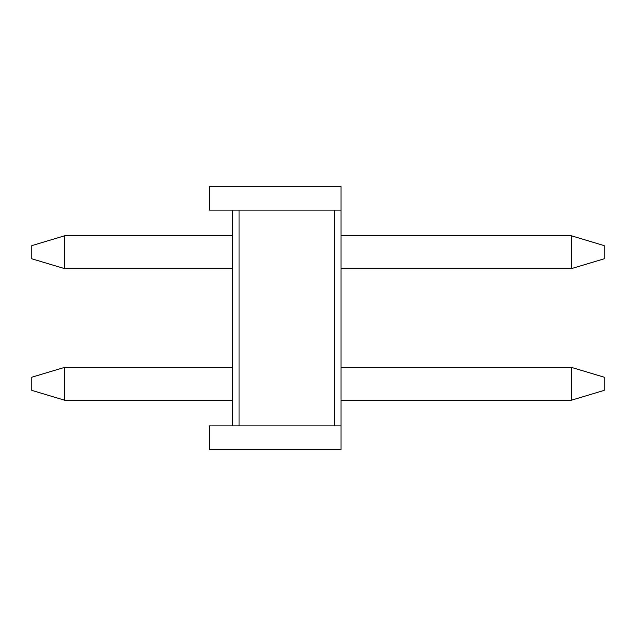 <?xml version="1.0" encoding="UTF-8"?>
<svg xmlns="http://www.w3.org/2000/svg" width="636" height="636" viewBox="0 0 636 636"><rect width="100%" height="100%" fill="white"/><g stroke="black" fill="none" stroke-linecap="round" stroke-linejoin="round"><path stroke-width="0.95" d="M604.2 377.212L604.2 390.369L604.2 377.212L571.303 367.346L341.031 367.346L571.303 367.346L604.2 377.212M31.8 390.369L31.8 377.212L64.697 367.346L64.697 400.243L232.466 400.243L64.697 400.243L64.697 367.346L232.466 367.346L64.697 367.346L31.8 377.212L31.8 390.369L64.697 400.243L31.8 390.369M341.031 400.243L571.303 400.243L571.303 367.346L571.303 400.243L341.031 400.243M571.303 400.243L604.2 390.369L571.303 400.243M604.2 245.631L604.2 258.788L604.2 245.631L571.303 235.757L341.031 235.757L571.303 235.757L604.2 245.631M31.8 258.788L31.8 245.631L64.697 235.757L64.697 268.654L232.466 268.654L64.697 268.654L64.697 235.757L232.466 235.757L64.697 235.757L31.8 245.631L31.8 258.788L64.697 268.654L31.8 258.788M341.031 268.654L571.303 268.654L571.303 235.757L571.303 268.654L341.031 268.654M571.303 268.654L604.2 258.788L571.303 268.654M232.466 425.897L232.466 210.103L239.049 210.103L239.049 425.897L334.449 425.897L334.449 210.103L239.049 210.103L341.031 210.103L341.031 449.588L209.443 449.588L209.443 425.897L209.443 449.588L341.031 449.588L341.031 425.897L209.443 425.897L239.049 425.897L239.049 210.103L209.443 210.103L209.443 186.412L341.031 186.412L341.031 210.103L341.031 186.412L209.443 186.412L209.443 210.103L232.466 210.103L232.466 425.897M334.449 210.103L334.449 425.897L341.031 425.897L341.031 210.103L334.449 210.103"/></g></svg>
